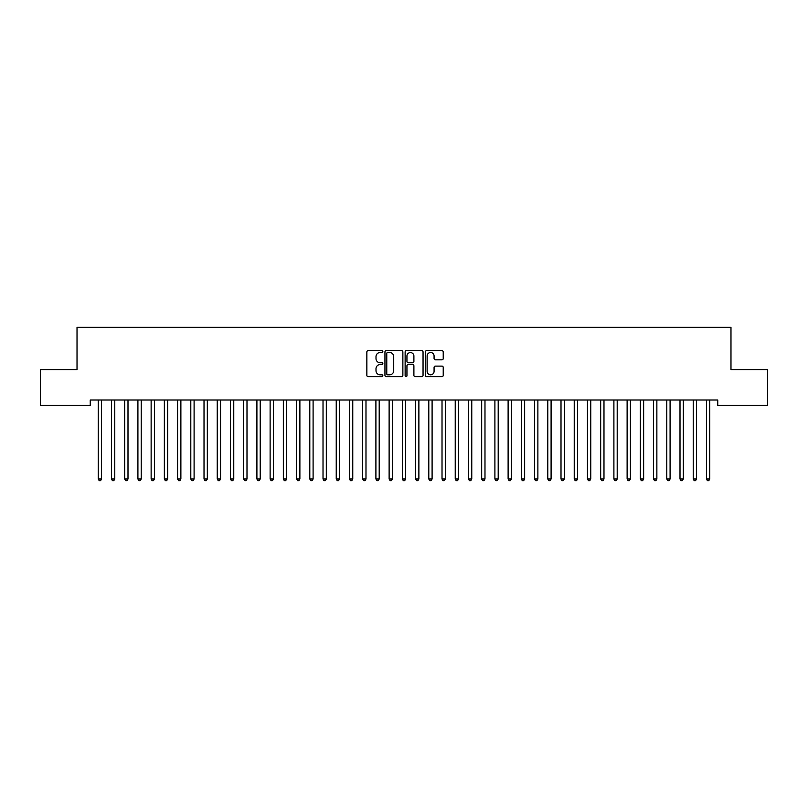 <?xml version="1.0" encoding="UTF-8"?>
<svg xmlns="http://www.w3.org/2000/svg" width="808" height="808" viewBox="0 0 808 808"><rect width="100%" height="100%" fill="white"/><g stroke="black" fill="none" stroke-linecap="round" stroke-linejoin="round"><path stroke-width="1.21" d="M382.851 351.591A0.909 0.909 0 0 0 381.942 350.682L368.145 350.682A1.293 1.293 0 0 0 366.852 351.975L366.852 375.336A1.293 1.293 0 0 0 368.145 376.639L381.942 376.639A0.909 0.909 0 0 0 382.851 375.73A0.909 0.909 0 0 0 381.942 374.821L380.154 374.821A4.151 4.151 0 0 1 376.003 370.67L376.003 368.721A4.151 4.151 0 0 1 380.154 364.57L381.942 364.57A0.909 0.909 0 0 0 382.851 363.661A0.909 0.909 0 0 0 381.942 362.752L380.154 362.752A4.151 4.151 0 0 1 376.003 358.601L376.003 356.651A4.151 4.151 0 0 1 380.154 352.5L381.942 352.5A0.909 0.909 0 0 0 382.851 351.591M441.925 359.833A1.293 1.293 0 0 0 443.228 358.53L443.228 351.975A1.293 1.293 0 0 0 441.925 350.682L426.614 350.682A1.293 1.293 0 0 0 425.321 351.975L425.321 375.336A1.293 1.293 0 0 0 426.614 376.639L441.925 376.639A1.293 1.293 0 0 0 443.228 375.336L443.228 367.428A1.293 1.293 0 0 0 441.925 366.125L435.371 366.125A1.293 1.293 0 0 0 434.078 367.428L434.078 371.347A3.474 3.474 0 0 1 430.603 374.821A3.474 3.474 0 0 1 427.129 371.347L427.129 355.974A3.474 3.474 0 0 1 430.603 352.5A3.474 3.474 0 0 1 434.078 355.974L434.078 358.53A1.293 1.293 0 0 0 435.371 359.833L441.925 359.833M717.756 400.021L90.243 400.021L90.243 405.313L40.4 405.313L40.4 369.609L77.023 369.609L77.023 327.301L730.977 327.301L730.977 369.609L767.6 369.609L767.6 405.313L717.756 405.313L717.756 400.021M402.869 351.975A1.293 1.293 0 0 0 401.566 350.682L386.254 350.682A1.293 1.293 0 0 0 384.951 351.975L384.951 375.336A1.293 1.293 0 0 0 386.254 376.639L401.566 376.639A1.293 1.293 0 0 0 402.869 375.336L402.869 351.975M406.434 350.682L421.746 350.682A1.293 1.293 0 0 1 423.049 351.975L423.049 375.336A1.293 1.293 0 0 1 421.746 376.639L415.191 376.639A1.293 1.293 0 0 1 413.898 375.336L413.898 365.862A1.293 1.293 0 0 0 412.595 364.57L408.252 364.57A1.293 1.293 0 0 0 406.949 365.862L406.949 375.73A0.909 0.909 0 0 1 406.04 376.639A0.909 0.909 0 0 1 405.131 375.73L405.131 351.975A1.293 1.293 0 0 1 406.434 350.682M387.678 352.5A0.909 0.909 0 0 0 386.769 353.409L386.769 373.912A0.909 0.909 0 0 0 387.678 374.821L389.557 374.821A4.151 4.151 0 0 0 393.718 370.67L393.718 356.651A4.151 4.151 0 0 0 389.557 352.5L387.678 352.5M413.898 356.035A3.474 3.474 0 0 0 410.424 352.561A3.474 3.474 0 0 0 406.949 356.035L406.949 361.459A1.293 1.293 0 0 0 408.252 362.752L412.595 362.752A1.293 1.293 0 0 0 413.898 361.459L413.898 356.035M98.071 400.021L98.152 400.212A1.323 1.323 0 0 1 98.243 400.707L98.243 478.982L101.555 478.982L101.555 400.707A1.323 1.323 0 0 1 101.646 400.212L101.727 400.021M101.555 478.982L100.556 480.699L99.233 480.699L98.243 478.982M111.292 400.021L111.373 400.212A1.323 1.323 0 0 1 111.464 400.707L111.464 478.982L114.776 478.982L114.776 400.707A1.323 1.323 0 0 1 114.867 400.212L114.948 400.021M114.776 478.982L113.777 480.699L112.463 480.699L111.464 478.982M124.513 400.021L124.594 400.212A1.323 1.323 0 0 1 124.684 400.707L124.684 478.982L127.997 478.982L127.997 400.707A1.323 1.323 0 0 1 128.088 400.212L128.169 400.021M127.997 478.982L127.008 480.699L125.684 480.699L124.684 478.982M137.734 400.021L137.814 400.212A1.323 1.323 0 0 1 137.916 400.707L137.916 478.982L141.218 478.982L141.218 400.707A1.323 1.323 0 0 1 141.309 400.212L141.39 400.021M141.218 478.982L140.228 480.699L138.905 480.699L137.916 478.982M150.955 400.021L151.035 400.212A1.323 1.323 0 0 1 151.136 400.707L151.136 478.982L154.439 478.982L154.439 400.707A1.323 1.323 0 0 1 154.53 400.212L154.611 400.021M154.439 478.982L153.449 480.699L152.126 480.699L151.136 478.982M164.186 400.021L164.256 400.212A1.323 1.323 0 0 1 164.357 400.707L164.357 478.982L167.66 478.982L167.66 400.707A1.323 1.323 0 0 1 167.751 400.212L167.832 400.021M167.66 478.982L166.67 480.699L165.347 480.699L164.357 478.982M177.406 400.021L177.477 400.212A1.323 1.323 0 0 1 177.578 400.707L177.578 478.982L180.881 478.982L180.881 400.707A1.323 1.323 0 0 1 180.982 400.212L181.053 400.021M180.881 478.982L179.891 480.699L178.568 480.699L177.578 478.982M190.627 400.021L190.698 400.212A1.323 1.323 0 0 1 190.799 400.707L190.799 478.982L194.102 478.982L194.102 400.707A1.323 1.323 0 0 1 194.203 400.212L194.273 400.021M194.102 478.982L193.112 480.699L191.789 480.699L190.799 478.982M203.848 400.021L203.929 400.212A1.323 1.323 0 0 1 204.02 400.707L204.02 478.982L207.323 478.982L207.323 400.707A1.323 1.323 0 0 1 207.424 400.212L207.494 400.021M207.323 478.982L206.333 480.699L205.01 480.699L204.02 478.982M217.069 400.021L217.15 400.212A1.323 1.323 0 0 1 217.241 400.707L217.241 478.982L220.544 478.982L220.544 400.707A1.323 1.323 0 0 1 220.645 400.212L220.725 400.021M220.544 478.982L219.554 480.699L218.231 480.699L217.241 478.982M230.29 400.021L230.371 400.212A1.323 1.323 0 0 1 230.462 400.707L230.462 478.982L233.764 478.982L233.764 400.707A1.323 1.323 0 0 1 233.866 400.212L233.946 400.021M233.764 478.982L232.775 480.699L231.452 480.699L230.462 478.982M243.511 400.021L243.592 400.212A1.323 1.323 0 0 1 243.683 400.707L243.683 478.982L246.996 478.982L246.996 400.707A1.323 1.323 0 0 1 247.086 400.212L247.167 400.021M246.996 478.982L245.996 480.699L244.673 480.699L243.683 478.982M256.732 400.021L256.813 400.212A1.323 1.323 0 0 1 256.904 400.707L256.904 478.982L260.216 478.982L260.216 400.707A1.323 1.323 0 0 1 260.307 400.212L260.388 400.021M260.216 478.982L259.216 480.699L257.904 480.699L256.904 478.982M269.953 400.021L270.034 400.212A1.323 1.323 0 0 1 270.125 400.707L270.125 478.982L273.437 478.982L273.437 400.707A1.323 1.323 0 0 1 273.528 400.212L273.609 400.021M273.437 478.982L272.447 480.699L271.124 480.699L270.125 478.982M283.174 400.021L283.255 400.212A1.323 1.323 0 0 1 283.356 400.707L283.356 478.982L286.658 478.982L286.658 400.707A1.323 1.323 0 0 1 286.749 400.212L286.83 400.021M286.658 478.982L285.668 480.699L284.345 480.699L283.356 478.982M296.395 400.021L296.475 400.212A1.323 1.323 0 0 1 296.576 400.707L296.576 478.982L299.879 478.982L299.879 400.707A1.323 1.323 0 0 1 299.97 400.212L300.051 400.021M299.879 478.982L298.889 480.699L297.566 480.699L296.576 478.982M309.626 400.021L309.696 400.212A1.323 1.323 0 0 1 309.797 400.707L309.797 478.982L313.1 478.982L313.1 400.707A1.323 1.323 0 0 1 313.191 400.212L313.272 400.021M313.1 478.982L312.11 480.699L310.787 480.699L309.797 478.982M322.846 400.021L322.917 400.212A1.323 1.323 0 0 1 323.018 400.707L323.018 478.982L326.321 478.982L326.321 400.707A1.323 1.323 0 0 1 326.422 400.212L326.493 400.021M326.321 478.982L325.331 480.699L324.008 480.699L323.018 478.982M336.067 400.021L336.138 400.212A1.323 1.323 0 0 1 336.239 400.707L336.239 478.982L339.542 478.982L339.542 400.707A1.323 1.323 0 0 1 339.643 400.212L339.714 400.021M339.542 478.982L338.552 480.699L337.229 480.699L336.239 478.982M349.288 400.021L349.369 400.212A1.323 1.323 0 0 1 349.46 400.707L349.46 478.982L352.763 478.982L352.763 400.707A1.323 1.323 0 0 1 352.864 400.212L352.934 400.021M352.763 478.982L351.773 480.699L350.45 480.699L349.46 478.982M362.509 400.021L362.59 400.212A1.323 1.323 0 0 1 362.681 400.707L362.681 478.982L365.984 478.982L365.984 400.707A1.323 1.323 0 0 1 366.085 400.212L366.165 400.021M365.984 478.982L364.994 480.699L363.671 480.699L362.681 478.982M375.73 400.021L375.811 400.212A1.323 1.323 0 0 1 375.902 400.707L375.902 478.982L379.204 478.982L379.204 400.707A1.323 1.323 0 0 1 379.305 400.212L379.386 400.021M379.204 478.982L378.215 480.699L376.892 480.699L375.902 478.982M388.951 400.021L389.032 400.212A1.323 1.323 0 0 1 389.123 400.707L389.123 478.982L392.435 478.982L392.435 400.707A1.323 1.323 0 0 1 392.526 400.212L392.607 400.021M392.435 478.982L391.436 480.699L390.113 480.699L389.123 478.982M402.172 400.021L402.253 400.212A1.323 1.323 0 0 1 402.344 400.707L402.344 478.982L405.656 478.982L405.656 400.707A1.323 1.323 0 0 1 405.747 400.212L405.828 400.021M405.656 478.982L404.656 480.699L403.344 480.699L402.344 478.982M415.393 400.021L415.474 400.212A1.323 1.323 0 0 1 415.565 400.707L415.565 478.982L418.877 478.982L418.877 400.707A1.323 1.323 0 0 1 418.968 400.212L419.049 400.021M418.877 478.982L417.887 480.699L416.564 480.699L415.565 478.982M428.614 400.021L428.695 400.212A1.323 1.323 0 0 1 428.796 400.707L428.796 478.982L432.098 478.982L432.098 400.707A1.323 1.323 0 0 1 432.189 400.212L432.27 400.021M432.098 478.982L431.108 480.699L429.785 480.699L428.796 478.982M441.835 400.021L441.915 400.212A1.323 1.323 0 0 1 442.016 400.707L442.016 478.982L445.319 478.982L445.319 400.707A1.323 1.323 0 0 1 445.41 400.212L445.491 400.021M445.319 478.982L444.329 480.699L443.006 480.699L442.016 478.982M455.066 400.021L455.136 400.212A1.323 1.323 0 0 1 455.237 400.707L455.237 478.982L458.54 478.982L458.54 400.707A1.323 1.323 0 0 1 458.631 400.212L458.712 400.021M458.54 478.982L457.55 480.699L456.227 480.699L455.237 478.982M468.286 400.021L468.357 400.212A1.323 1.323 0 0 1 468.458 400.707L468.458 478.982L471.761 478.982L471.761 400.707A1.323 1.323 0 0 1 471.862 400.212L471.933 400.021M471.761 478.982L470.771 480.699L469.448 480.699L468.458 478.982M481.507 400.021L481.578 400.212A1.323 1.323 0 0 1 481.679 400.707L481.679 478.982L484.982 478.982L484.982 400.707A1.323 1.323 0 0 1 485.083 400.212L485.154 400.021M484.982 478.982L483.992 480.699L482.669 480.699L481.679 478.982M494.728 400.021L494.809 400.212A1.323 1.323 0 0 1 494.9 400.707L494.9 478.982L498.203 478.982L498.203 400.707A1.323 1.323 0 0 1 498.304 400.212L498.374 400.021M498.203 478.982L497.213 480.699L495.89 480.699L494.9 478.982M507.949 400.021L508.03 400.212A1.323 1.323 0 0 1 508.121 400.707L508.121 478.982L511.424 478.982L511.424 400.707A1.323 1.323 0 0 1 511.525 400.212L511.605 400.021M511.424 478.982L510.434 480.699L509.111 480.699L508.121 478.982M521.17 400.021L521.251 400.212A1.323 1.323 0 0 1 521.342 400.707L521.342 478.982L524.645 478.982L524.645 400.707A1.323 1.323 0 0 1 524.745 400.212L524.826 400.021M524.645 478.982L523.655 480.699L522.332 480.699L521.342 478.982M534.391 400.021L534.472 400.212A1.323 1.323 0 0 1 534.563 400.707L534.563 478.982L537.875 478.982L537.875 400.707A1.323 1.323 0 0 1 537.966 400.212L538.047 400.021M537.875 478.982L536.876 480.699L535.553 480.699L534.563 478.982M547.612 400.021L547.693 400.212A1.323 1.323 0 0 1 547.784 400.707L547.784 478.982L551.096 478.982L551.096 400.707A1.323 1.323 0 0 1 551.187 400.212L551.268 400.021M551.096 478.982L550.096 480.699L548.784 480.699L547.784 478.982M560.833 400.021L560.914 400.212A1.323 1.323 0 0 1 561.005 400.707L561.005 478.982L564.317 478.982L564.317 400.707A1.323 1.323 0 0 1 564.408 400.212L564.489 400.021M564.317 478.982L563.327 480.699L562.004 480.699L561.005 478.982M574.054 400.021L574.135 400.212A1.323 1.323 0 0 1 574.236 400.707L574.236 478.982L577.538 478.982L577.538 400.707A1.323 1.323 0 0 1 577.629 400.212L577.71 400.021M577.538 478.982L576.548 480.699L575.225 480.699L574.236 478.982M587.275 400.021L587.355 400.212A1.323 1.323 0 0 1 587.456 400.707L587.456 478.982L590.759 478.982L590.759 400.707A1.323 1.323 0 0 1 590.85 400.212L590.931 400.021M590.759 478.982L589.769 480.699L588.446 480.699L587.456 478.982M600.506 400.021L600.576 400.212A1.323 1.323 0 0 1 600.677 400.707L600.677 478.982L603.98 478.982L603.98 400.707A1.323 1.323 0 0 1 604.071 400.212L604.152 400.021M603.98 478.982L602.99 480.699L601.667 480.699L600.677 478.982M613.726 400.021L613.797 400.212A1.323 1.323 0 0 1 613.898 400.707L613.898 478.982L617.201 478.982L617.201 400.707A1.323 1.323 0 0 1 617.302 400.212L617.373 400.021M617.201 478.982L616.211 480.699L614.888 480.699L613.898 478.982M626.947 400.021L627.018 400.212A1.323 1.323 0 0 1 627.119 400.707L627.119 478.982L630.422 478.982L630.422 400.707A1.323 1.323 0 0 1 630.523 400.212L630.594 400.021M630.422 478.982L629.432 480.699L628.109 480.699L627.119 478.982M640.168 400.021L640.249 400.212A1.323 1.323 0 0 1 640.34 400.707L640.34 478.982L643.643 478.982L643.643 400.707A1.323 1.323 0 0 1 643.744 400.212L643.814 400.021M643.643 478.982L642.653 480.699L641.33 480.699L640.34 478.982M653.389 400.021L653.47 400.212A1.323 1.323 0 0 1 653.561 400.707L653.561 478.982L656.864 478.982L656.864 400.707A1.323 1.323 0 0 1 656.965 400.212L657.045 400.021M656.864 478.982L655.874 480.699L654.551 480.699L653.561 478.982M666.61 400.021L666.691 400.212A1.323 1.323 0 0 1 666.782 400.707L666.782 478.982L670.085 478.982L670.085 400.707A1.323 1.323 0 0 1 670.185 400.212L670.266 400.021M670.085 478.982L669.095 480.699L667.772 480.699L666.782 478.982M679.831 400.021L679.912 400.212A1.323 1.323 0 0 1 680.003 400.707L680.003 478.982L683.315 478.982L683.315 400.707A1.323 1.323 0 0 1 683.406 400.212L683.487 400.021M683.315 478.982L682.316 480.699L680.992 480.699L680.003 478.982M693.052 400.021L693.133 400.212A1.323 1.323 0 0 1 693.224 400.707L693.224 478.982L696.536 478.982L696.536 400.707A1.323 1.323 0 0 1 696.627 400.212L696.708 400.021M696.536 478.982L695.536 480.699L694.224 480.699L693.224 478.982M706.273 400.021L706.354 400.212A1.323 1.323 0 0 1 706.445 400.707L706.445 478.982L709.757 478.982L709.757 400.707A1.323 1.323 0 0 1 709.848 400.212L709.929 400.021M709.757 478.982L708.768 480.699L707.444 480.699L706.445 478.982"/></g></svg>

